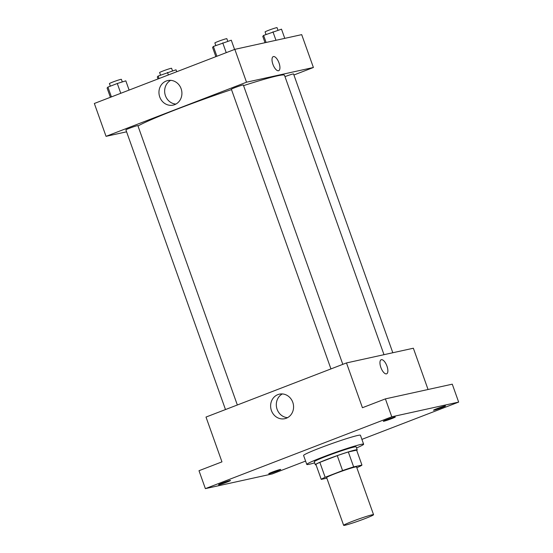 <?xml version="1.0" encoding="UTF-8"?>
<svg xmlns="http://www.w3.org/2000/svg" width="553" height="553" viewBox="0 0 553 553"><rect width="100%" height="100%" fill="white"/><g stroke="black" fill="none" stroke-linecap="round" stroke-linejoin="round"><path stroke-width="0.83" d="M372.107 514.822A15.878 0.906 -19.6 0 1 373.558 514.698A15.878 0.906 -19.6 0 1 358.904 520.878A15.878 0.906 -19.6 0 1 343.648 525.35A15.878 0.906 -19.6 0 1 355.157 520.311A15.878 0.906 -19.6 0 1 372.107 514.822M343.648 525.35L326.629 477.564A15.878 0.906 -19.6 0 1 338.146 472.525A15.878 0.906 -19.6 0 1 355.095 467.036A15.878 0.906 -19.6 0 1 356.547 466.912L373.558 514.698M321.231 479.396L315.915 464.465A21.629 1.23 -19.6 0 1 319.841 462.363L337.268 455.644L342.584 470.582L325.157 477.294A21.629 1.23 -19.6 0 0 321.231 479.396L326.844 478.165M356.809 467.651L358.019 467.188A21.629 1.23 -19.6 0 0 361.945 465.08L353.65 466.905A21.629 1.23 -19.6 0 0 342.584 470.582M361.945 465.08L356.63 450.149L348.328 451.974L353.65 466.905M337.268 455.644A21.629 1.23 -19.6 0 1 348.328 451.974M356.699 450.356A22.231 1.265 160.4 0 0 357.21 449.852A22.231 1.265 160.4 0 0 335.844 456.114A22.231 1.265 160.4 0 0 315.328 464.762A22.231 1.265 160.4 0 0 316.046 464.831M315.328 464.762L314.27 461.776A22.231 1.265 -19.6 0 1 330.383 454.725A22.231 1.265 -19.6 0 1 354.114 447.031A22.231 1.265 -19.6 0 1 356.146 446.865L357.21 449.852M319.841 462.363L325.157 477.294M314.657 462.875A30.166 1.721 -19.6 0 1 306.791 464.437A30.166 1.721 -19.6 0 1 328.662 454.87A30.166 1.721 -19.6 0 1 360.867 444.432A30.166 1.721 -19.6 0 1 363.625 444.204A30.166 1.721 -19.6 0 1 356.533 447.958M306.791 464.437L303.597 455.478A30.166 1.721 -19.6 0 1 325.475 445.905A30.166 1.721 -19.6 0 1 357.68 435.474A30.166 1.721 -19.6 0 1 360.432 435.246L363.625 444.204M221.947 483.198A6.353 0.359 -19.6 0 1 230.497 480.502A6.353 0.359 -19.6 0 1 224.636 482.976A6.353 0.359 -19.6 0 1 218.532 484.76A6.353 0.359 -19.6 0 1 221.947 483.198M386.734 419.699A6.353 0.359 -19.6 0 1 395.291 417.003A6.353 0.359 -19.6 0 1 389.43 419.471A6.353 0.359 -19.6 0 1 383.326 421.262A6.353 0.359 -19.6 0 1 386.734 419.699M436.946 408.653A6.353 0.359 -19.6 0 1 445.497 405.957A6.353 0.359 -19.6 0 1 439.635 408.432A6.353 0.359 -19.6 0 1 433.531 410.222A6.353 0.359 -19.6 0 1 436.946 408.653M272.152 472.158A6.353 0.359 -19.6 0 1 280.71 469.462A6.353 0.359 -19.6 0 1 274.848 471.93A6.353 0.359 -19.6 0 1 268.744 473.721A6.353 0.359 -19.6 0 1 272.152 472.158M361.904 439.372L458.658 402.093L391.78 416.803L205.377 488.631L272.256 473.921L305.588 461.078M428.057 389.499L413.361 348.224L346.482 362.934L362.436 407.727L385.4 398.879L452.271 384.176L458.658 402.093M385.4 398.879L391.78 416.803M346.482 362.934L206.006 417.066L221.96 461.866L198.997 470.714L205.377 488.631M292.779 402.308A12.56 11.426 77.6 0 1 284.795 418.69A12.56 11.426 77.6 0 1 270.935 408.881A12.56 11.426 77.6 0 1 279.396 394.158A12.56 11.426 77.6 0 1 292.779 402.308M381.197 359.74A7.542 3.097 -111.1 0 1 381.383 359.685A7.542 3.097 -111.1 0 1 386.886 365.886A7.542 3.097 -111.1 0 1 386.623 373.814A7.542 3.097 -111.1 0 1 381.017 367.89A7.542 3.097 -111.1 0 1 381.197 359.74A7.542 3.097 -111.1 0 1 381.383 359.685A7.542 3.097 -111.1 0 1 386.879 365.886A7.542 3.097 -111.1 0 1 386.623 373.814M287.546 417.66A12.56 11.426 77.6 0 1 276.624 407.63A12.56 11.426 77.6 0 1 282.334 393.936M243.562 85.625A79.383 4.528 -19.6 0 1 277.253 75.885A79.383 4.528 -19.6 0 1 284.505 75.284L383.996 354.68M137.994 125.994A79.383 4.528 -19.6 0 1 231.493 89.593M342.812 364.351L243.334 84.982A6.353 0.359 160.4 0 0 237.23 86.773A6.353 0.359 160.4 0 0 231.368 89.24L330.95 368.92M284.989 76.639A6.353 0.359 -19.6 0 1 292.959 73.991A6.353 0.359 -19.6 0 1 293.539 73.943L392.817 352.745M225.486 409.559L125.897 129.886A6.353 0.359 -19.6 0 1 130.508 127.867A6.353 0.359 -19.6 0 1 137.282 125.669A6.353 0.359 -19.6 0 1 137.863 125.621L237.341 404.99M293.913 75.001L313.399 67.494L246.52 82.203L106.045 136.335L126.589 131.814M106.045 136.335L94.342 103.48L234.825 49.348L301.696 34.639L313.399 67.494M234.825 49.348L246.52 82.203M181.121 88.722A12.56 11.426 77.6 0 1 173.13 105.111A12.56 11.426 77.6 0 1 159.271 95.296A12.56 11.426 77.6 0 1 167.732 80.572A12.56 11.426 77.6 0 1 181.121 88.722M273.258 56.613A7.542 3.097 -111.1 0 1 273.445 56.558A7.542 3.097 -111.1 0 1 278.947 62.759A7.542 3.097 -111.1 0 1 278.684 70.687A7.542 3.097 -111.1 0 1 273.078 64.763A7.542 3.097 -111.1 0 1 273.258 56.613A7.542 3.097 -111.1 0 1 273.445 56.558A7.542 3.097 -111.1 0 1 278.94 62.752A7.542 3.097 -111.1 0 1 278.684 70.687M175.889 104.075A12.56 11.426 77.6 0 1 164.96 94.045A12.56 11.426 77.6 0 1 170.67 80.351M234.576 49.445L231.285 40.203L213.389 46.459L212.573 47.413L215.864 56.655M222.748 42.858L226.239 52.659M213.389 46.459L216.88 56.261M215.801 45.533L214.882 42.954A6.353 0.359 -19.6 0 1 219.486 40.936A6.353 0.359 -19.6 0 1 226.267 38.738A6.353 0.359 -19.6 0 1 226.848 38.689L227.774 41.295M129.112 90.084L125.821 80.842L117.284 83.496L107.925 87.104L107.102 88.058L110.393 97.293M117.284 83.496L120.775 93.298M107.925 87.104L111.416 96.906M110.337 86.171L109.418 83.593A6.353 0.359 -19.6 0 1 114.022 81.581A6.353 0.359 -19.6 0 1 120.803 79.383A6.353 0.359 -19.6 0 1 121.383 79.335L122.31 81.934M284.774 38.364L281.498 29.164L263.601 35.42L262.779 36.374L265.032 42.705M272.954 31.811L275.982 40.3M263.601 35.42L266.111 42.47M266.007 34.493L265.087 31.908A6.353 0.359 -19.6 0 1 269.698 29.897A6.353 0.359 -19.6 0 1 276.479 27.698A6.353 0.359 -19.6 0 1 277.053 27.65L277.979 30.249M176.718 71.738L176.027 69.802L158.13 76.058L157.315 77.012L157.999 78.955M167.49 72.45L168.382 74.952M158.13 76.058L159.022 78.561M160.543 75.132L159.623 72.554A6.353 0.359 -19.6 0 1 164.227 70.535A6.353 0.359 -19.6 0 1 171.008 68.337A6.353 0.359 -19.6 0 1 171.589 68.289L172.515 70.895"/></g></svg>
